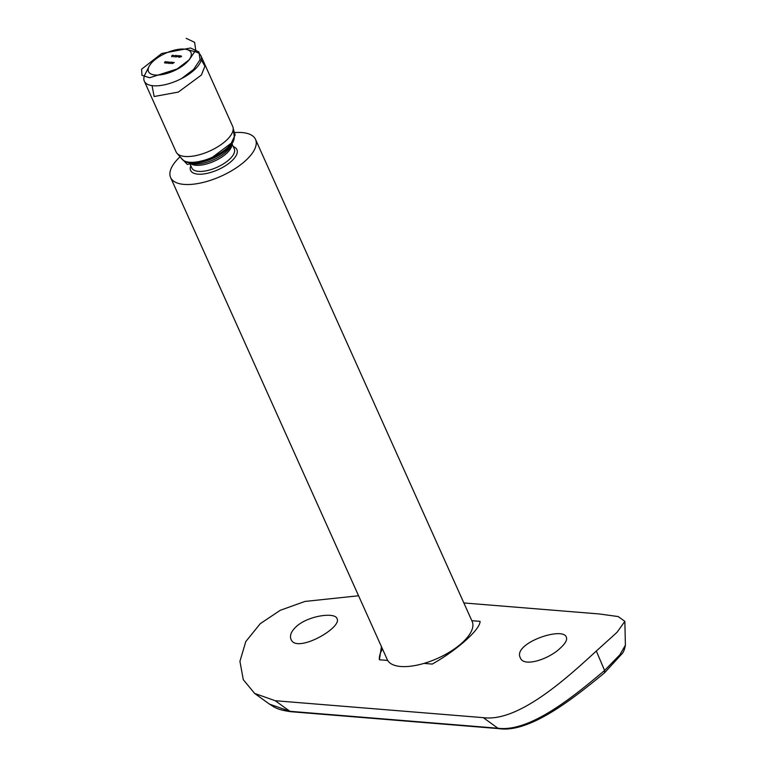 <?xml version="1.0" encoding="UTF-8"?>
<svg xmlns="http://www.w3.org/2000/svg" width="767" height="767" viewBox="0 0 767 767"><rect width="100%" height="100%" fill="white"/><g stroke="black" fill="none" stroke-linecap="round" stroke-linejoin="round"><path stroke-width="1.15" d="M173.553 55.521L172.412 56.403L173.61 55.636M176.515 56.595L178.289 55.636L176.573 56.71M177.925 56.7L179.066 55.675L177.973 56.806M179.037 56.384L180.149 55.732L179.957 56.365L178.816 56.931L178.989 56.288L178.816 56.931M165.902 61.744L164.55 62.578L165.126 61.686L164.684 62.482L165.94 61.839M167.101 61.849L165.749 62.673L166.324 61.782L165.883 62.578L167.139 61.935M166.976 62.76L168.107 61.906L167.12 62.789M172.019 62.242L170.725 63.412L172.057 62.338M172.891 62.856L172.153 62.511L172.93 62.3L171.712 62.99L172.834 62.395M184.243 49.098A23.269 9.722 -24.2 0 0 149.057 66.451A23.269 9.722 -24.2 0 0 173.725 70.928A23.269 9.722 -24.2 0 0 186.755 49.51A23.269 9.722 -24.2 0 0 184.243 49.098M174.176 62.424L172.345 63.517L174.224 62.52M170.14 63.019L171.271 62.165L170.284 63.047M170.264 62.098L169.459 62.952L168.232 62.884L168.836 61.993L168.376 62.779L170.303 62.194M181.252 56.202L179.718 56.998L180.379 56.135L181.338 56.106M175.777 56.125L176.889 55.464L176.698 56.106L175.557 56.662L175.739 56.029L175.557 56.662M173.879 56.154L175.595 55.387L173.975 56.509M171.875 55.799L172.978 55.147L172.796 55.78L171.655 56.346L171.827 55.713L171.655 56.346M149.057 66.451L145.059 74.341A31.025 12.962 -24.2 0 0 144.33 81.206A31.025 12.962 -24.2 0 0 177.944 80.314A31.025 12.962 -24.2 0 0 200.935 55.77A31.025 12.962 -24.2 0 0 195.317 51.753L186.755 49.51M144.33 81.206L176.103 151.914A31.025 12.962 -24.2 0 0 176.976 153.275A31.025 12.962 -24.2 0 0 209.727 151.022A31.025 12.962 -24.2 0 0 233.149 128.031A31.025 12.962 -24.2 0 0 232.708 126.478L200.935 55.77M180.034 156.813A46.538 19.453 -24.2 0 0 170.619 177.551A46.538 19.453 -24.2 0 0 221.049 176.218A46.538 19.453 -24.2 0 0 255.526 139.402A46.538 19.453 -24.2 0 0 242.075 132.557A46.538 19.453 -24.2 0 0 233.772 132.662M170.619 177.551L387.277 659.639A46.538 19.453 -24.2 0 0 437.708 658.307A46.538 19.453 -24.2 0 0 472.184 621.481L255.526 139.402M172.776 62.932L171.913 62.693M170.36 62.568L171.146 62.261L170.437 63.047M167.187 62.309L167.983 62.002L167.273 62.789M181.146 56.279L180.571 56.499M180.513 56.144L181.079 55.933M179.133 56.298L180.024 55.838L178.979 56.921M179.871 56.442L180.024 55.838M175.873 56.039L176.774 55.569L175.72 56.653M176.611 56.183L176.774 55.569M173.85 55.655L172.901 56.096L173.879 55.732M171.961 55.713L172.863 55.253L171.818 56.336M172.7 55.866L172.863 55.253M560.313 648.096C548.597 659.476 523.564 667.415 520.381 657.894C512.193 643.484 563.045 626.035 566.362 637.224C567.388 639.927 565.365 643.551 560.313 648.096M471.82 620.685L480.065 621.356C480.276 629.391 457.237 650.023 432.262 664.078L423.959 663.397M387.699 660.454L379.397 659.773L381.439 646.648M358.572 595.767L304.93 601.443L280.281 610.292L260.253 623.676L245.785 641.576L239.927 661.327L243.292 679.687L254.673 693.445L269.409 704.087L289.888 711.297L497.936 728.238L483.287 717.653C517.917 722.293 565.337 679.572 596.323 651.03L617.013 632.334L624.856 621.356L618.192 616.563L599.305 613.964L463.853 602.948M254.673 693.445L275.238 700.722L289.888 711.297A3.883 2.809 94.7 0 0 290.99 711.718L290.99 711.718C276.168 709.686 274.02 706.819 269.399 704.087M483.287 717.653L275.238 700.722M296.254 626.601C291.278 631.289 289.523 635.498 290.99 639.227C295.995 654.107 342.782 627.655 336.981 618.557C335.131 612.018 308.171 615.527 296.254 626.601M382.493 648.978A54.294 22.694 -24.2 0 0 379.397 659.773M604.482 672.88L604.367 672.985C575.509 696.628 530.486 733.3 499.029 728.65L499.029 728.65A3.883 2.809 94.7 0 1 497.936 728.238C529.738 732.341 572.891 697.213 604.588 670.463L619.813 654.855L625.402 645.2C624.559 649.707 623.331 652.669 621.711 654.078L604.482 672.88L604.588 670.463L596.323 651.03M186.189 38.35L194.626 42.338L195.719 50.104L189.276 59.778L177.1 68.992L149.68 77.735L141.962 75.348L141.598 69.193L161.664 53.517L190.532 47.995L198.96 51.983L200.053 59.749L193.6 69.423L181.434 78.637M201.242 59.816L204.894 66.183L201.405 75.041L178.308 92.088L154.138 96.517L152.058 85.636M233.235 128.664L235.133 135.03L231.241 143.189L210.455 158.75L187.349 164.454L180.178 156.986M234.203 135.903C234.539 139.038 233.36 142.269 230.666 145.577A27.574 11.524 -24.2 0 1 191.75 163.064C187.484 162.882 184.291 161.626 182.162 159.296A28.743 12.013 -24.2 0 0 212.497 157.206A28.743 12.013 -24.2 0 0 234.203 135.903L233.149 128.031M189.88 162.901A27.171 11.352 -24.2 0 0 231.778 144.071M189.104 162.777L191.654 163.496A24.151 10.096 -24.2 0 0 213.638 159.728A24.151 10.096 -24.2 0 0 231.049 145.797L232.209 143.41M189.833 162.988A23.269 9.722 -24.2 0 0 214.29 161.185A23.269 9.722 -24.2 0 0 231.874 144.091M189.554 162.911L191.817 167.944A23.269 9.722 -24.2 0 0 217.032 167.283A23.269 9.722 -24.2 0 0 234.271 148.875L231.998 143.832M190.801 165.691A25.378 10.604 -24.2 0 0 218.106 169.689A25.378 10.604 -24.2 0 0 233.254 146.612M182.162 159.296L176.976 153.275M172.997 62.482L173.284 63.124M171.894 62.99L172.182 63.632M170.216 62.856L170.504 63.498M171.319 62.348L171.607 62.99M168.27 62.731L168.558 63.373M168.98 62.789L169.277 63.431M167.053 62.597L167.34 63.239M168.155 62.089L168.443 62.731M165.758 62.53L166.046 63.172M164.56 62.434L164.857 63.076M180.427 56.346L180.715 56.988M181.204 55.991L181.491 56.633M178.816 56.758L179.104 57.4M180.149 55.905L180.437 56.547M175.557 56.49L175.844 57.132M176.889 55.636L177.177 56.279M173.793 56.346L174.08 56.988M171.645 56.173L171.942 56.816M172.978 55.32L173.275 55.962M624.856 621.356L625.402 645.2M499.029 728.65L290.99 711.718"/></g></svg>

